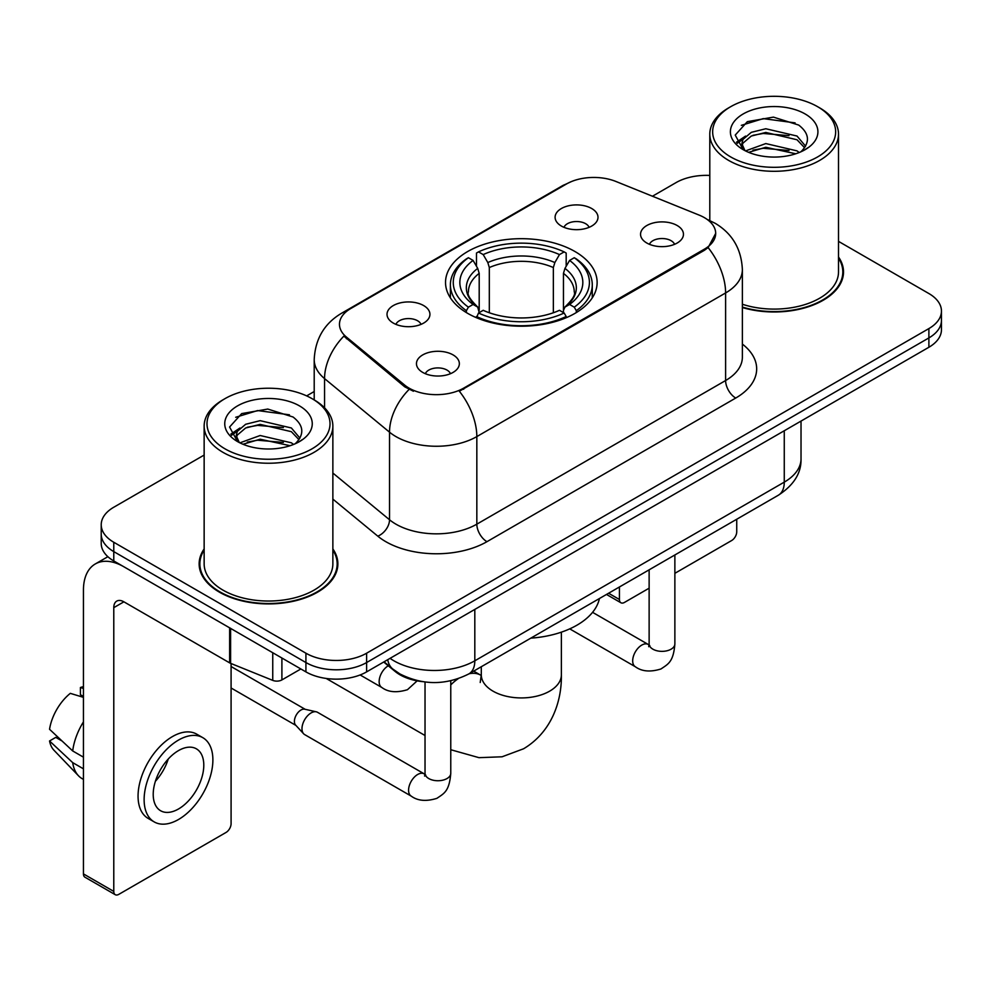 <?xml version="1.0" encoding="UTF-8"?>
<svg xmlns="http://www.w3.org/2000/svg" width="991" height="991" viewBox="0 0 991 991"><rect width="100%" height="100%" fill="white"/><g stroke="black" fill="none" stroke-linecap="round" stroke-linejoin="round"><path stroke-width="1.49" d="M574.929 251.503A75.799 43.765 0 0 0 492.329 242.015A75.799 43.765 0 0 0 445.529 282.447A75.799 43.765 0 0 0 467.74 313.391A75.799 43.765 0 0 0 550.339 322.88A75.799 43.765 0 0 0 597.127 282.447A75.799 43.765 0 0 0 574.929 251.503M393.303 323.078A21.455 12.387 180 0 1 389.042 319.585A21.455 12.387 180 0 1 396.152 304.187A21.455 12.387 180 0 1 423.64 305.562A21.455 12.387 180 0 1 427.901 319.585A21.455 12.387 180 0 1 393.303 323.078M421.026 324.367A12.871 7.433 0 0 0 417.57 320.75A12.871 7.433 0 0 0 404.898 318.867A12.871 7.433 0 0 0 395.917 324.367M561.377 226.047A21.455 12.387 180 0 1 557.128 222.541A21.455 12.387 180 0 1 564.226 207.144A21.455 12.387 180 0 1 591.714 208.531A21.455 12.387 180 0 1 595.975 222.541A21.455 12.387 180 0 1 561.377 226.047M589.1 227.323A12.871 7.433 0 0 0 585.656 223.706A12.871 7.433 0 0 0 572.971 221.823A12.871 7.433 0 0 0 563.99 227.323M422.736 372.418A21.455 12.387 180 0 1 418.475 368.912A21.455 12.387 180 0 1 425.585 353.527A21.455 12.387 180 0 1 453.073 354.902A21.455 12.387 180 0 1 457.322 368.912A21.455 12.387 180 0 1 422.736 372.418M450.459 373.706A12.871 7.433 0 0 0 447.003 370.089A12.871 7.433 0 0 0 434.318 368.206A12.871 7.433 0 0 0 425.35 373.706M646.838 243.03A21.455 12.387 180 0 1 642.577 239.537A21.455 12.387 180 0 1 649.687 224.139A21.455 12.387 180 0 1 677.175 225.514A21.455 12.387 180 0 1 681.424 239.537A21.455 12.387 180 0 1 646.838 243.03M674.561 244.319A12.871 7.433 0 0 0 671.105 240.702A12.871 7.433 0 0 0 658.42 238.819A12.871 7.433 0 0 0 649.452 244.319M699.225 215.134A38.612 22.297 180 0 1 704.378 217.636A38.612 22.297 180 0 1 715.688 233.405A38.612 22.297 180 0 1 704.378 249.162L463.689 388.125A38.612 22.297 180 0 1 404.749 385.152L346.441 337.076A38.612 22.297 180 0 1 339.467 324.28A38.612 22.297 180 0 1 350.777 308.523L566.493 183.979A38.612 22.297 180 0 1 615.944 181.477L699.225 215.134M422.327 681.622A42.91 24.775 180 0 1 395.186 671.489L383.703 662.013M204.146 548.927A69.37 40.049 0 0 0 199.141 563.867A69.37 40.049 0 0 0 219.457 592.184A69.37 40.049 0 0 0 295.058 600.868A69.37 40.049 0 0 0 337.869 563.867A69.37 40.049 0 0 0 332.865 548.927M199.86 567.471A69.37 40.049 0 0 0 199.625 568.537M715.688 233.405L708.119 247.601L704.378 250.314L459.341 391.234A50.058 28.9 60 0 1 476.832 436.585A57.205 33.025 180 0 1 395.929 436.585A57.205 33.025 180 0 1 389.525 432.175L324.553 378.599A57.205 33.025 180 0 1 314.209 359.659L314.209 399.906M204.146 455.067L113.779 507.231A42.91 24.775 0 0 0 101.218 524.747L101.218 543.44A42.91 24.775 0 0 0 113.779 560.956L305.922 671.886L305.922 662.545A42.91 24.775 0 0 0 366.608 662.545L928.889 337.919A42.91 24.775 0 0 0 941.45 320.403A42.91 24.775 0 0 1 928.889 337.919L366.608 662.545A42.91 24.775 0 0 1 305.922 662.545L113.779 551.615L305.922 662.545L305.922 653.205A42.91 24.775 0 0 0 366.608 653.205L928.889 328.578A42.91 24.775 0 0 0 941.45 311.063A42.91 24.775 0 0 0 928.889 293.547L838.51 241.37M101.218 534.099A42.91 24.775 0 0 0 113.779 551.615A42.91 24.775 0 0 1 101.218 534.099M413.42 391.234L404.749 386.837L343.852 336.135A50.058 33.483 129.5 0 0 324.553 378.599L324.553 407.809M742.37 307.532A69.37 40.049 0 0 0 843.514 271.943A69.37 40.049 0 0 0 838.51 257.003M709.791 175.432A42.91 24.775 0 0 0 676.06 182.604L652.462 196.23M314.209 391.519L306.64 395.892M101.218 524.747A42.91 24.775 0 0 0 113.779 542.263L305.922 653.205M337.398 568.537A69.37 40.049 0 0 0 337.163 567.471M843.044 276.613A69.37 40.049 0 0 0 842.808 275.548M305.922 671.886A42.91 24.775 0 0 0 366.608 671.886L928.889 347.259A42.91 24.775 0 0 0 941.45 329.743L941.45 311.063M608.585 593.237L619.425 599.493A7.148 4.125 120 0 0 620.911 602.763A7.148 4.125 120 0 0 624.479 602.417L649.13 588.183M674.871 573.318L731.68 540.516A7.148 4.125 120 0 0 736.734 531.758L736.734 519.247M619.425 599.493L619.425 586.969M730.664 156.912A61.504 35.503 0 0 0 817.637 156.912A61.504 35.503 0 0 0 817.637 106.706L819.668 107.87A64.353 37.163 0 0 1 838.51 134.144A64.353 37.163 0 0 1 798.783 168.47A64.353 37.163 0 0 1 728.645 160.418A64.353 37.163 0 0 1 709.791 134.144A64.353 37.163 0 0 1 728.645 107.87L730.664 106.706A61.504 35.503 0 0 0 730.664 156.912M742.37 304.249A64.353 37.163 0 0 0 838.51 271.943L838.51 134.144M742.37 307.074A68.652 39.64 0 0 0 842.808 271.943A68.652 39.64 0 0 0 838.51 258.143M745.579 150.905L765.795 143.571L797.012 150.867L799.229 152.515M748.614 152.329L765.795 147.275L795.761 153.778M744.984 150.644L741.838 143.695L742.94 139.458L751.302 132.336L765.795 128.743L797.012 136.04L805.584 146.185M741.925 148.6L741.838 143.695M742.048 145.553L742.94 143.175L751.302 136.04L765.795 132.447L797.012 139.756L804.605 147.721M800.592 151.945A32.319 18.656 0 0 0 801.967 150.719C810.204 141.725 809.127 133.178 798.709 125.077L773.426 117.124L747.338 121.658L735.223 135.086L743.077 149.468M805.101 113.94A43.765 25.27 0 0 0 743.3 113.891A43.765 25.27 0 0 0 743.015 149.567A43.765 25.27 0 0 0 743.213 149.678A43.765 25.27 0 0 0 805.287 149.567A43.765 25.27 0 0 0 805.101 113.94M804.717 149.889L807.863 147.746M819.668 107.87L817.637 106.706A61.504 35.503 0 0 0 730.664 106.706M741.342 125.349L763.243 118.623L795.092 122.872M737.118 143.398L743.101 139.161M752.974 135.321L763.243 133.451L789.009 135.668M752.974 150.149L763.243 148.278L789.009 150.496M736.449 142.208L745.579 136.077M466.377 312.586L466.377 310.679L468.409 307.16A68.082 39.306 0 0 1 468.409 257.722L473.091 260.435A61.504 35.503 0 0 0 473.091 304.46L477.712 307.086L479.198 312.611M479.198 310.356L479.198 273.38L477.712 268.4L473.091 260.435M476.485 266.282L476.485 253.052L478.517 251.887A68.082 39.306 0 0 1 564.152 251.887L559.469 254.588A61.504 35.503 0 0 0 483.199 254.588L487.82 262.553L489.319 267.545L489.319 312.76M553.35 312.76L553.35 267.545L554.849 262.553L559.469 254.588M530.792 638.154A78.661 45.413 0 0 0 599.419 598.527M476.485 316.513A70.943 40.953 0 0 0 566.183 316.513L564.152 313.007A68.082 39.306 0 0 1 478.517 313.007L476.485 317.727M566.183 317.727L566.183 316.513M468.409 257.722L466.377 258.886A70.943 40.953 0 0 0 450.397 284.776A70.943 40.953 0 0 0 466.377 310.679M564.152 251.887L566.183 253.052L566.183 266.282M478.517 313.007L483.199 310.307A61.504 35.503 0 0 0 559.469 310.307L564.152 313.007M473.091 304.46L468.409 307.16M483.199 254.588L478.517 251.887M477.712 268.4A55.013 31.762 0 0 0 477.712 307.086L477.972 307.26C470.155 299.703 466.972 294.575 468.421 291.874A52.919 30.548 0 0 1 479.198 273.38M576.291 310.679A70.943 40.953 0 0 0 592.271 284.776A70.943 40.953 0 0 0 576.291 258.886L574.26 257.722A68.082 39.306 0 0 1 574.26 307.16L576.291 310.679L576.291 312.586M574.26 307.16L569.577 304.46A61.504 35.503 0 0 0 569.577 260.435L574.26 257.722M569.577 260.435L564.957 268.4L563.458 273.38L563.458 310.356L564.957 307.086L569.577 304.46M563.458 273.38A52.919 30.548 0 0 1 574.247 291.874C575.684 294.587 572.501 299.716 564.697 307.26L564.957 307.086A55.013 31.762 0 0 0 564.957 268.4M563.458 312.611L563.458 310.356M450.769 680.792L450.769 773.302C449.307 791.462 444.079 793.395 436.882 798.35C426.254 801.645 417.707 800.901 411.24 796.132L304.646 734.591A12.871 7.433 -60 0 1 303.618 733.761A12.871 7.433 -60 0 1 301.982 728.695A12.871 7.433 -60 0 1 311.087 712.938A12.871 7.433 -60 0 1 316.278 711.811A12.871 7.433 -60 0 1 317.516 712.294L424.99 774.305M303.618 733.761L295.578 725.053A9.291 5.364 -60 0 1 294.401 721.398A9.291 5.364 -60 0 1 300.967 710.014A9.291 5.364 -60 0 1 304.72 709.209L316.278 711.811M281.902 658.012L281.902 679.913L300.868 668.962M229.639 627.836L123.9 566.79A57.205 33.025 -120 0 0 95.297 563.953A57.205 33.025 -120 0 0 83.442 590.14L83.442 873.901L113.779 891.417L113.779 607.656A14.308 8.262 60 0 1 116.74 601.116A14.308 8.262 60 0 1 123.9 601.822L229.639 662.868L229.639 627.836A7.148 4.125 0 0 0 230.593 628.306M113.779 891.417A7.148 4.125 120 0 0 115.266 894.7L84.929 877.184A7.148 4.125 -60 0 1 83.442 873.901M115.266 894.7A7.148 4.125 120 0 0 118.833 894.34L226.035 832.452A7.148 4.125 120 0 0 231.089 823.694L231.089 663.536M281.902 679.913A7.148 4.125 180 0 1 272.748 680.383L230.593 663.338A7.148 4.125 180 0 1 229.639 662.868M178.504 808.978A35.75 20.638 120 0 0 201.867 777.477A35.75 20.638 120 0 0 196.379 748.824A35.75 20.638 120 0 0 178.504 750.596A35.75 20.638 120 0 0 155.141 782.097A35.75 20.638 120 0 0 160.629 810.749A35.75 20.638 120 0 0 178.504 808.978M155.401 781.267A35.75 20.638 120 0 0 168.235 759.044M83.442 688.435L80.407 687.519L80.407 694.703L83.442 696.45M202.821 737.676L196.751 734.17A48.621 28.07 120 0 0 172.434 736.586A48.621 28.07 120 0 0 140.672 779.434A48.621 28.07 120 0 0 148.13 818.393L154.187 821.898A48.621 28.07 120 0 0 178.504 819.495A48.621 28.07 120 0 0 210.265 776.634A48.621 28.07 120 0 0 202.821 737.676A48.621 28.07 120 0 0 178.504 740.079A48.621 28.07 120 0 0 146.742 782.94A48.621 28.07 120 0 0 154.187 821.898M83.442 721.869A47.196 27.253 120 0 0 72.702 750.955L49.55 729.289A37.187 21.468 120 0 1 70.299 693.353L83.442 697.342M83.442 757.161L72.702 750.955M62.074 741.02L55.769 737.378L49.55 740.971L72.702 762.636L83.442 768.83M72.702 762.636A47.196 27.253 120 0 0 78.524 775.817A47.196 27.253 120 0 0 82.092 778.616L83.442 779.397M83.442 686.676A37.187 21.468 120 0 0 80.407 687.519M49.55 740.971A37.187 21.468 120 0 0 53.948 750.224L78.524 775.817M225.019 448.849A61.504 35.503 0 0 0 311.992 448.849A61.504 35.503 0 0 0 311.992 398.63L314.023 399.807A64.353 37.163 0 0 1 332.865 426.08A64.353 37.163 0 0 1 293.138 460.406A64.353 37.163 0 0 1 223 452.354A64.353 37.163 0 0 1 204.146 426.08A64.353 37.163 0 0 1 223 399.807L225.019 398.63A61.504 35.503 0 0 0 225.019 448.849M204.146 426.08L204.146 563.867A64.353 37.163 0 0 0 223 590.14A64.353 37.163 0 0 0 293.138 598.205A64.353 37.163 0 0 0 332.865 563.867L332.865 426.08M204.146 550.079A68.652 39.64 0 0 0 199.86 563.867A68.652 39.64 0 0 0 219.965 591.9A68.652 39.64 0 0 0 294.785 600.484A68.652 39.64 0 0 0 337.163 563.867A68.652 39.64 0 0 0 332.865 550.079M239.933 442.841L260.15 435.507L291.366 442.804L293.584 444.451M242.968 444.253L260.15 439.211L290.115 445.715M239.339 442.581L236.192 435.631L237.295 431.395L245.657 424.272L260.15 420.667L291.366 427.976L299.939 438.121M236.279 440.537L236.192 435.631M236.403 437.477L237.295 435.099L245.657 427.976L260.15 424.383L291.366 431.68L298.96 439.657M294.946 443.881A32.319 18.656 0 0 0 296.321 442.655C304.559 433.662 303.481 425.114 293.051 417L267.768 409.06L241.693 413.594L229.578 427.022L237.431 441.404M299.455 405.876A43.765 25.27 0 0 0 237.654 405.815A43.765 25.27 0 0 0 237.369 441.49A43.765 25.27 0 0 0 237.567 441.602A43.765 25.27 0 0 0 299.641 441.49A43.765 25.27 0 0 0 299.455 405.876M299.071 441.825L302.218 439.67M314.023 399.807L311.992 398.63A61.504 35.503 0 0 0 225.019 398.63M235.697 417.285L257.598 410.559L289.446 414.808M231.473 435.334L237.456 431.097M247.329 427.245L257.598 425.387L283.364 427.592M247.329 442.085L257.598 440.215L283.364 442.42M230.804 434.132L239.933 428.013M346.441 337.076L346.441 338.761M404.749 385.152L404.749 386.837M463.689 388.125L463.689 389.277M704.378 249.162L704.378 250.314M742.37 344.088A71.513 41.288 180 0 1 735.731 398.048L486.953 541.681A14.308 8.262 60 0 1 476.832 524.165L725.61 380.532A57.205 33.025 0 0 0 742.37 357.181L742.37 269.602A57.205 33.025 180 0 1 725.61 292.952A50.058 28.9 -120 0 0 708.119 247.601M486.953 541.681A71.513 41.288 180 0 1 385.821 541.681A71.513 41.288 180 0 1 377.806 536.168L332.865 499.117M409.023 389.488A50.058 33.483 129.5 0 0 389.525 432.175L389.525 519.755A57.205 33.025 0 0 0 395.929 524.165A57.205 33.025 0 0 0 476.832 524.165L476.832 436.585L725.61 292.952L725.61 380.532A14.308 8.262 60 0 0 735.731 398.048M742.37 269.602C741.404 249.026 732.361 233.603 715.242 223.334L708.02 219.816A50.058 23.437 112 0 0 707.351 219.568M346.516 311.434A50.058 28.9 -120 0 0 341.325 313.391C324.218 323.661 315.175 339.095 314.209 359.659M341.325 313.391L562.293 185.825A50.058 28.9 60 0 1 566.084 184.215M366.608 653.205L366.608 671.886M928.889 328.578L928.889 347.259M113.779 542.263L113.779 560.956M332.865 473.041L389.525 519.755A14.308 9.563 -50.5 0 1 377.806 536.168M390.07 658.346A57.205 33.025 0 0 0 393.91 660.799A57.205 33.025 0 0 0 474.813 660.799L784.265 482.134A57.205 33.025 0 0 0 801.025 458.771C801.446 472.967 793.878 485.119 778.344 495.227L468.892 673.892A28.603 16.513 60 0 0 474.813 660.799L474.813 609.415M784.265 430.751L784.265 482.134A28.603 16.513 60 0 1 778.344 495.227M387.754 659.684A28.603 19.126 129.5 0 0 392.733 668.975L384.05 661.815M561.377 632.159L561.377 674.809A40.049 23.115 180 0 1 549.646 691.161A40.049 23.115 180 0 1 493.022 691.161A40.049 23.115 180 0 1 481.292 674.809L480.214 682.489M469.127 673.756A40.049 23.115 -60 0 1 480.672 675.156L481.279 675.503M450.769 684.905A40.049 23.115 -60 0 1 458.127 678.736M553.35 267.545A52.919 30.548 0 0 0 489.319 267.545M554.849 262.553A55.013 31.762 0 0 0 487.82 262.553M674.871 554.96L674.871 643.927A12.871 7.433 180 0 1 670.511 649.501A12.871 7.433 180 0 1 652.896 649.179A12.871 7.433 180 0 1 649.13 643.927L648.721 646.702L649.873 645.748M674.871 643.927C673.409 662.075 668.182 664.007 660.985 668.962C650.356 672.257 641.809 671.514 635.342 666.745A12.871 7.433 -60 0 1 633.373 656.438A12.871 7.433 -60 0 1 641.772 645.091A12.871 7.433 -60 0 1 642.354 644.782A12.871 7.433 -60 0 1 648.213 644.447L649.093 644.918M450.769 773.302A12.871 7.433 180 0 1 446.408 778.876A12.871 7.433 180 0 1 428.793 778.567A12.871 7.433 180 0 1 425.028 773.302L424.619 776.089L425.771 775.135M411.24 796.132A12.871 7.433 -60 0 1 409.271 785.813A12.871 7.433 -60 0 1 417.669 774.479A12.871 7.433 -60 0 1 418.252 774.169A12.871 7.433 -60 0 1 424.111 773.835M360.129 674.958L381.808 687.469A12.871 7.433 -60 0 1 379.838 677.163A12.871 7.433 -60 0 1 388.249 665.816A12.871 7.433 -60 0 1 388.286 665.791M113.779 607.656L123.9 601.822M230.593 628.393L230.593 663.338M272.748 680.383L272.748 652.735M562.293 185.825L571.46 181.551M708.02 219.816L707.264 219.506M468.892 673.892C445.876 685.45 422.847 685.45 399.831 673.892L392.733 668.975M801.025 458.771L801.025 421.076M620.911 602.763L606.492 594.439M842.808 277.678L842.808 271.943M709.791 220.559L709.791 134.144M561.377 674.809C561.897 701.083 551.714 731.99 523.582 748.775L502.078 756.79L478.987 757.669L450.769 749.729M425.028 735.508L326.188 678.451M450.397 297.87L450.397 284.776M592.271 297.87L592.271 284.776M480.672 675.156L473.686 671.118M481.292 666.732L481.292 674.809M635.342 666.745L569.726 628.864M649.13 569.825L649.13 643.927M648.213 644.447L592.568 612.327M231.089 687.989L295.913 725.412M425.028 681.994L425.028 773.302M231.089 666.522L305.203 709.321M381.808 687.469C388.15 692.226 396.697 692.969 407.462 689.699L417.149 680.854M95.297 563.953L107.87 556.694M337.163 569.602L337.163 563.867M199.86 569.602L199.86 563.867"/></g></svg>
